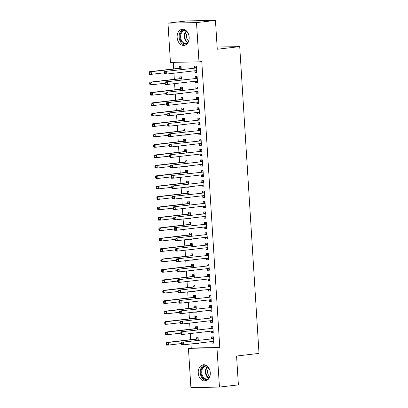 <?xml version="1.0" encoding="UTF-8"?>
<svg xmlns="http://www.w3.org/2000/svg" width="408" height="408" viewBox="0 0 408 408"><rect width="100%" height="100%" fill="white"/><g stroke="black" fill="none" stroke-linecap="round" stroke-linejoin="round"><path stroke-width="0.61" d="M189.169 37.235A8.15 6.003 83.3 0 1 184.1 45.436A8.15 6.003 83.3 0 1 177.138 37.454A8.15 6.003 83.3 0 1 182.208 29.254A8.15 6.003 83.3 0 1 189.169 37.235M210.278 372.759A8.15 6.003 83.3 0 1 205.209 380.96A8.15 6.003 83.3 0 1 198.247 372.978A8.15 6.003 83.3 0 1 203.317 364.772A8.15 6.003 83.3 0 1 210.278 372.759M173.267 62.337L173.68 68.906M173.951 73.211L174.333 79.32M174.604 83.625L174.991 89.734M175.261 94.039L175.644 100.149M175.914 104.453L176.302 110.563M176.572 114.867L176.955 120.977M177.225 125.276L177.613 131.386M177.883 135.691L178.265 141.8M178.536 146.105L178.923 152.215M179.194 156.519L179.576 162.629M179.846 166.933L180.229 173.043M180.504 177.347L180.887 183.457M181.157 187.762L181.54 193.871M181.81 198.171L182.197 204.281M182.468 208.585L182.85 214.695M183.121 218.999L183.508 225.109M183.779 229.413L184.161 235.523M184.431 239.828L184.819 245.937M185.089 250.242L185.472 256.351M185.742 260.656L186.13 266.766M186.4 271.065L186.782 277.175M187.053 281.479L187.44 287.589M187.711 291.893L188.093 298.003M188.363 302.308L188.746 308.417M189.021 312.722L189.404 318.832M189.674 323.136L190.057 329.246M190.327 333.55L190.714 339.66M190.985 343.959L191.24 348.014L188.435 348.34L216.969 347.825L219.443 387.085L190.903 387.6L188.435 348.34M170.442 62.388L167.974 23.129L196.513 22.613L198.982 61.873L170.442 62.388M196.513 22.613L215.45 20.4L186.915 20.915L167.974 23.129M215.45 20.4L217.265 49.246L239.715 46.624L217.127 47.032M239.715 46.624L259.014 353.405L236.569 356.026L238.384 384.871L219.443 387.085M182.085 82.875L180.173 83.099L182.101 83.064L182.08 82.753M179.882 78.535L179.775 76.847L181.708 76.816L181.902 79.958M197.513 82.594L195.595 82.819L197.523 82.783L197.13 76.536L195.203 76.571L195.31 78.254M195.595 82.819L195.493 81.187M183.396 103.698L181.478 103.923L183.411 103.887L183.391 103.581M181.193 99.363L181.086 97.675L183.019 97.639L183.212 100.786M198.824 103.423L196.906 103.647L198.834 103.612L198.441 97.364L196.513 97.4L196.62 99.083M196.906 103.647L196.804 102.01M184.707 124.527L182.789 124.751L184.722 124.715L184.702 124.404M182.504 120.187L182.396 118.504L184.324 118.468L184.523 121.615M200.134 124.246L198.217 124.471L200.144 124.44L199.752 118.187L197.824 118.223L197.931 119.911M198.217 124.471L198.115 122.839M186.017 145.355L184.1 145.579L186.028 145.544L186.012 145.233M183.814 141.015L183.707 139.332L185.635 139.296L185.834 142.438M201.445 145.075L199.527 145.299L201.455 145.263L201.062 139.016L199.135 139.052L199.242 140.734M199.527 145.299L199.425 143.667M187.328 166.184L185.411 166.403L187.338 166.372L187.323 166.061M185.125 161.843L185.018 160.155L186.946 160.125L187.144 163.266M202.756 165.903L200.838 166.127L202.766 166.092L202.373 159.844L200.445 159.88L200.552 161.563M200.838 166.127L200.736 164.495M188.639 187.007L186.721 187.231L188.649 187.196L188.629 186.884M186.436 182.672L186.329 180.984L188.256 180.948L188.455 184.095M204.066 186.731L202.149 186.956L204.076 186.92L203.684 180.673L201.756 180.703L201.863 182.391M202.149 186.956L202.047 185.319M189.95 207.835L188.032 208.06L189.96 208.024L189.939 207.713M187.746 203.495L187.639 201.812L189.567 201.776L189.766 204.923M205.377 207.555L203.459 207.779L205.387 207.743L204.994 201.496L203.067 201.532L203.174 203.22M203.459 207.779L203.357 206.147M191.26 228.664L189.343 228.888L191.27 228.852L191.25 228.541M189.057 224.324L188.95 222.641L190.878 222.605L191.077 225.746M206.688 228.383L204.77 228.608L206.698 228.572L206.305 222.324L204.377 222.36L204.484 224.043M204.77 228.608L204.668 226.976M192.571 249.487L190.653 249.711L192.581 249.681L192.561 249.37M190.368 245.152L190.261 243.464L192.188 243.428L192.387 246.575M207.993 249.212L206.081 249.436L208.009 249.4L207.616 243.153L205.688 243.188L205.79 244.871M206.081 249.436L205.979 247.799M193.882 270.315L191.964 270.54L193.892 270.504L193.871 270.193M191.678 265.975L191.571 264.292L193.499 264.257L193.698 267.403M209.304 270.04L207.391 270.259L209.319 270.229L208.927 263.976L206.999 264.012L207.101 265.7M207.391 270.259L207.284 268.627M195.192 291.144L193.275 291.368L195.203 291.332L195.182 291.021M192.989 286.804L192.882 285.121L194.81 285.085L195.009 288.232M210.615 290.863L208.702 291.088L210.63 291.052L210.237 284.804L208.304 284.84L208.411 286.528M208.702 291.088L208.595 289.456M196.503 311.972L194.585 312.197L196.513 312.161L196.493 311.85M194.295 307.632L194.193 305.944L196.121 305.913L196.319 309.055M211.925 311.692L210.008 311.916L211.941 311.88L211.548 305.633L209.615 305.668L209.722 307.351M210.008 311.916L209.906 310.284M197.809 332.795L195.896 333.02L197.824 332.984L197.804 332.673M195.605 328.46L195.503 326.772L197.431 326.737L197.625 329.883M213.236 332.52L211.319 332.744L213.251 332.709L212.854 326.461L210.926 326.492L211.033 328.18M211.319 332.744L211.216 331.107M191.24 348.014L219.779 347.499L201.787 61.542L198.982 61.873M213.894 342.934L211.976 343.154L213.904 343.123L213.511 336.87L211.584 336.906L211.691 338.594M211.976 343.154L211.874 341.522M198.466 343.21L196.549 343.434L198.477 343.398L198.456 343.087M196.263 338.875L196.156 337.186L198.084 337.151L198.283 340.298M212.583 322.106L210.666 322.33L212.594 322.295L212.201 316.047L210.273 316.083L210.38 317.766M210.666 322.33L210.564 320.693M197.156 322.386L195.238 322.606L197.166 322.575L197.146 322.264M194.953 318.046L194.846 316.358L196.773 316.322L196.972 319.469M211.273 301.277L209.355 301.502L211.283 301.466L210.89 295.219L208.962 295.254L209.069 296.937M209.355 301.502L209.253 299.87M195.845 301.558L193.928 301.782L195.855 301.747L195.84 301.435M193.642 297.218L193.535 295.535L195.463 295.499L195.661 298.641M209.962 280.449L208.044 280.673L209.972 280.638L209.579 274.39L207.652 274.426L207.759 276.114M208.044 280.673L207.942 279.041M194.534 280.73L192.617 280.954L194.545 280.918L194.529 280.607M192.331 276.389L192.224 274.706L194.152 274.671L194.351 277.817M208.651 259.626L206.734 259.85L208.661 259.814L208.269 253.567L206.341 253.597L206.448 255.286M206.734 259.85L206.632 258.213M193.224 259.901L191.306 260.125L193.239 260.09L193.219 259.779M191.02 255.566L190.913 253.878L192.841 253.842L193.04 256.989M207.341 238.797L205.423 239.022L207.351 238.986L206.958 232.739L205.03 232.774L205.137 234.457M205.423 239.022L205.321 237.39M191.913 239.078L190.001 239.302L191.928 239.266L191.908 238.955M189.71 234.738L189.603 233.05L191.536 233.019L191.729 236.161M206.03 217.969L204.112 218.193L206.04 218.158L205.647 211.91L203.72 211.946L203.827 213.629M204.112 218.193L204.01 216.561M190.602 218.249L188.69 218.474L190.618 218.438L190.597 218.127M188.399 213.909L188.297 212.226L190.225 212.191L190.419 215.337M204.719 197.141L202.802 197.365L204.729 197.334L204.337 191.082L202.409 191.117L202.516 192.805M202.802 197.365L202.7 195.733M189.292 197.421L187.379 197.645L189.307 197.61L189.286 197.299M187.088 193.081L186.986 191.398L188.914 191.362L189.108 194.509M203.408 176.317L201.491 176.542L203.424 176.506L203.026 170.258L201.098 170.294L201.205 171.977M201.491 176.542L201.389 174.904M187.981 176.593L186.068 176.817L187.996 176.786L187.976 176.475M185.778 172.258L185.676 170.57L187.604 170.534L187.802 173.68M202.098 155.489L200.185 155.713L202.113 155.678L201.72 149.43L199.787 149.466L199.894 151.149M200.185 155.713L200.078 154.081M186.675 155.769L184.758 155.994L186.686 155.958L186.665 155.647M184.472 151.429L184.365 149.746L186.293 149.71L186.492 152.852M200.787 134.66L198.875 134.885L200.802 134.849L200.41 128.602L198.482 128.637L198.584 130.325M198.875 134.885L198.767 133.253M185.365 134.941L183.447 135.165L185.375 135.13L185.354 134.819M183.161 130.601L183.054 128.918L184.982 128.882L185.181 132.029M199.476 113.837L197.564 114.056L199.492 114.026L199.099 107.778L197.171 107.809L197.273 109.497M197.564 114.056L197.462 112.424M184.054 114.112L182.136 114.337L184.064 114.301L184.044 113.99M181.851 109.778L181.744 108.089L183.671 108.054L183.87 111.2M198.171 93.009L196.253 93.233L198.181 93.197L197.788 86.95L195.86 86.986L195.962 88.669M196.253 93.233L196.151 91.601M182.743 93.289L180.826 93.508L182.753 93.478L182.733 93.167M180.54 88.949L180.433 87.261L182.361 87.23L182.56 90.372M196.86 72.18L194.942 72.405L196.87 72.369L196.477 66.121L194.55 66.157L194.657 67.84M194.942 72.405L194.84 70.773M181.433 72.461L179.515 72.685L181.443 72.649L181.422 72.338M179.229 68.121L179.122 66.438L181.05 66.402L181.249 69.544M219.779 347.499L216.969 347.825M213.262 338.737L181.728 342.23L213.262 338.737A1.045 0.704 89 0 0 213.517 338.63L213.619 338.558M182.218 343.092L183.656 342.195L183.819 344.801L181.891 344.831L181.509 344.148L182.284 344.133L182.218 343.092L181.443 343.108L181.509 344.148M213.797 341.435L213.69 341.384A1.045 0.704 89 0 0 213.471 341.338A1.045 0.704 89 0 0 213.425 341.343L183.819 344.801L182.284 344.133M211.334 338.773A1.045 0.704 89 0 0 211.589 338.666L213.532 337.222M213.858 342.389L211.961 341.511M181.728 342.23L181.443 343.108M198.104 337.503L196.161 338.946A1.045 0.704 -91 0 1 195.906 339.053L166.301 342.511L168.234 342.475L168.397 345.076L181.473 343.551M198.191 338.839L198.094 338.91A1.045 0.704 -91 0 1 197.834 339.017L168.234 342.475L166.79 343.373L166.02 343.388L166.087 344.429L166.857 344.413L166.79 343.373M166.857 344.413L168.397 345.076L166.469 345.112L166.087 344.429M166.02 343.388L166.301 342.511M212.604 328.323L181.076 331.816L212.604 328.323A1.045 0.704 89 0 0 212.864 328.221L212.961 328.144M181.56 332.678L183.003 331.78L183.166 334.387L181.239 334.417L180.856 333.734L181.626 333.719L181.56 332.678L180.79 332.693L180.856 333.734M213.144 331.021L213.037 330.975A1.045 0.704 89 0 0 212.818 330.924A1.045 0.704 89 0 0 212.772 330.929L183.166 334.387L181.626 333.719M210.676 328.358A1.045 0.704 89 0 0 210.936 328.251L212.879 326.813M213.206 331.979L211.303 331.097M181.076 331.816L180.79 332.693M211.951 317.909L180.418 321.402L211.951 317.909A1.045 0.704 89 0 0 212.206 317.806L212.308 317.73M180.907 322.264L182.345 321.366L182.509 323.972L180.581 324.008L180.198 323.32L180.974 323.309L180.907 322.264L180.132 322.279L180.198 323.32M212.486 320.606L212.379 320.56A1.045 0.704 89 0 0 212.16 320.51A1.045 0.704 89 0 0 212.114 320.515L182.509 323.972L180.974 323.309M210.023 317.944A1.045 0.704 89 0 0 210.278 317.842L212.221 316.399M212.548 321.565L210.65 320.683M180.418 321.402L180.132 322.279M197.452 327.089L195.509 328.532A1.045 0.704 -91 0 1 195.254 328.639L165.648 332.097L167.576 332.061L167.739 334.662L180.815 333.137M197.533 328.425L197.436 328.496A1.045 0.704 -91 0 1 197.181 328.603L167.576 332.061L166.132 332.959L165.362 332.974L165.429 334.014L166.199 333.999L166.132 332.959M166.199 333.999L167.739 334.662L165.811 334.698L165.429 334.014M165.362 332.974L165.648 332.097M196.799 316.674L194.856 318.118A1.045 0.704 -91 0 1 194.596 318.225L164.995 321.683L166.923 321.647L167.086 324.248L180.163 322.723M196.88 318.01L196.784 318.082A1.045 0.704 -91 0 1 196.523 318.189L166.923 321.647L165.48 322.544L164.71 322.56L164.776 323.6L165.546 323.585L165.48 322.544M165.546 323.585L167.086 324.248L165.158 324.284L164.776 323.6M164.71 322.56L164.995 321.683M208.309 379.267A7.053 5.197 83.3 0 1 204.005 378.772A7.053 5.197 83.3 0 1 201.185 370.301A7.053 5.197 83.3 0 1 206.723 365.706M207.453 366.297A6.528 4.809 -96.7 0 0 205.821 366.114A6.528 4.809 -96.7 0 0 201.787 371.224A6.528 4.809 -96.7 0 0 204.52 378.277A6.528 4.809 -96.7 0 0 207.335 379.083A6.528 4.809 -96.7 0 0 208.881 378.527M209.819 376.564A5.141 3.789 83.3 0 1 209.748 376.507A5.141 3.789 83.3 0 1 208.82 367.99M204.428 364.783A8.094 5.967 -96.7 0 0 200.241 371.52A8.094 5.967 -96.7 0 0 203.679 379.68A8.094 5.967 -96.7 0 0 206.29 380.695M187.201 43.748A7.053 5.197 83.3 0 1 182.896 43.248A7.053 5.197 83.3 0 1 180.076 34.782A7.053 5.197 83.3 0 1 185.614 30.182M186.344 30.773A6.528 4.809 -96.7 0 0 184.712 30.59A6.528 4.809 -96.7 0 0 180.678 35.705A6.528 4.809 -96.7 0 0 183.411 42.753A6.528 4.809 -96.7 0 0 186.226 43.559A6.528 4.809 -96.7 0 0 187.772 43.003M188.71 41.04A5.141 3.789 83.3 0 1 188.639 40.989A5.141 3.789 83.3 0 1 187.711 32.467M183.32 29.264A8.094 5.967 -96.7 0 0 179.132 36.001A8.094 5.967 -96.7 0 0 182.57 44.161A8.094 5.967 -96.7 0 0 185.181 45.171M211.293 307.499L179.765 310.988L211.293 307.499A1.045 0.704 89 0 0 211.553 307.392L211.65 307.316M180.249 311.855L181.693 310.952L181.856 313.558L179.928 313.594L179.546 312.905L180.316 312.895L180.249 311.855L179.479 311.865L179.546 312.905M211.834 310.197L211.726 310.146A1.045 0.704 89 0 0 211.507 310.095A1.045 0.704 89 0 0 211.461 310.1L181.856 313.558L180.316 312.895M209.365 307.53A1.045 0.704 89 0 0 209.625 307.428L211.568 305.985M211.895 311.151L209.993 310.274M179.765 310.988L179.479 311.865M210.64 297.085L179.107 300.574L210.64 297.085A1.045 0.704 89 0 0 210.895 296.978L210.997 296.907M179.596 301.441L181.035 300.543L181.203 303.144L179.27 303.18L178.888 302.496L179.663 302.481L179.596 301.441L178.826 301.451L178.888 302.496M211.176 299.783L211.069 299.732A1.045 0.704 89 0 0 210.849 299.686A1.045 0.704 89 0 0 210.803 299.686L181.203 303.144L179.663 302.481M208.712 297.121A1.045 0.704 89 0 0 208.967 297.014L210.911 295.57M211.237 300.737L209.34 299.86M179.107 300.574L178.826 301.451M196.141 306.265L194.198 307.703A1.045 0.704 -91 0 1 193.943 307.81L164.337 311.268L166.265 311.233L166.428 313.839L179.505 312.309M196.228 307.596L196.126 307.668A1.045 0.704 -91 0 1 195.871 307.775L166.265 311.233L164.827 312.13L164.052 312.145L164.118 313.186L164.888 313.171L164.827 312.13M164.888 313.171L166.428 313.839L164.501 313.869L164.118 313.186M164.052 312.145L164.337 311.268M195.488 295.851L193.545 297.289A1.045 0.704 -91 0 1 193.285 297.396L163.684 300.854L165.612 300.818L165.776 303.425L178.852 301.895M195.57 297.182L195.473 297.259A1.045 0.704 -91 0 1 195.213 297.361L165.612 300.818L164.169 301.716L163.399 301.731L163.465 302.772L164.235 302.762L164.169 301.716M164.235 302.762L165.776 303.425L163.848 303.46L163.465 302.772M163.399 301.731L163.684 300.854M209.987 286.671L178.454 290.165L209.987 286.671A1.045 0.704 89 0 0 210.242 286.564L210.339 286.493M178.939 291.026L180.382 290.129L180.545 292.73L178.617 292.765L178.235 292.082L179.005 292.067L178.939 291.026L178.169 291.042L178.235 292.082M210.523 289.369L210.416 289.318A1.045 0.704 89 0 0 210.196 289.272A1.045 0.704 89 0 0 210.151 289.272L180.545 292.73L179.005 292.067M208.054 286.707A1.045 0.704 89 0 0 208.315 286.6L210.258 285.156M210.584 290.323L208.687 289.445M178.454 290.165L178.169 291.042M194.83 285.437L192.887 286.88A1.045 0.704 -91 0 1 192.632 286.982L163.027 290.44L164.954 290.404L165.118 293.01L178.199 291.48M194.917 286.768L194.815 286.844A1.045 0.704 -91 0 1 194.56 286.952L164.954 290.404L163.516 291.307L162.741 291.317L162.807 292.358L163.577 292.347L163.516 291.307M163.577 292.347L165.118 293.01L163.19 293.046L162.807 292.358M162.741 291.317L163.027 290.44M209.329 276.257L177.796 279.75L209.329 276.257A1.045 0.704 89 0 0 209.584 276.15L209.686 276.078M178.286 280.612L179.724 279.715L179.892 282.316L177.964 282.351L177.577 281.668L178.352 281.653L178.286 280.612L177.516 280.627L177.577 281.668M209.865 278.955L209.758 278.904A1.045 0.704 89 0 0 209.539 278.858A1.045 0.704 89 0 0 209.493 278.858L179.892 282.316L178.352 281.653M207.402 276.293A1.045 0.704 89 0 0 207.657 276.185L209.6 274.742M209.926 279.908L208.029 279.031M177.796 279.75L177.516 280.627M194.177 275.023L192.234 276.466A1.045 0.704 -91 0 1 191.974 276.573L162.374 280.026L164.302 279.995L164.465 282.596L177.541 281.071M194.259 276.359L194.162 276.43A1.045 0.704 -91 0 1 193.902 276.537L164.302 279.995L162.858 280.893L162.088 280.903L162.154 281.948L162.925 281.933L162.858 280.893M162.925 281.933L164.465 282.596L162.537 282.632L162.154 281.948M162.088 280.903L162.374 280.026M208.677 265.843L177.143 269.336L208.677 265.843A1.045 0.704 89 0 0 208.932 265.736L209.029 265.664M177.628 270.198L179.071 269.3L179.234 271.901L177.307 271.937L176.924 271.254L177.694 271.238L177.628 270.198L176.858 270.213L176.924 271.254M209.212 268.541L209.105 268.49A1.045 0.704 89 0 0 208.886 268.444A1.045 0.704 89 0 0 208.84 268.449L179.234 271.901L177.694 271.238M206.749 265.878A1.045 0.704 89 0 0 207.004 265.771L208.947 264.328M209.273 269.494L207.376 268.617M177.143 269.336L176.858 270.213M208.019 255.428L176.486 258.922L208.019 255.428A1.045 0.704 89 0 0 208.279 255.326L208.376 255.25M176.975 259.784L178.418 258.886L178.582 261.492L176.654 261.523L176.271 260.839L177.041 260.824L176.975 259.784L176.205 259.799L176.271 260.839M208.554 258.126L208.452 258.08A1.045 0.704 89 0 0 208.228 258.029A1.045 0.704 89 0 0 208.182 258.034L178.582 261.492L177.041 260.824M206.091 255.464A1.045 0.704 89 0 0 206.346 255.357L208.294 253.919M208.615 259.085L206.718 258.203M176.486 258.922L176.205 259.799M207.366 245.014L175.833 248.508L207.366 245.014A1.045 0.704 89 0 0 207.621 244.912L207.723 244.836M176.317 249.37L177.761 248.472L177.924 251.078L175.996 251.114L175.613 250.425L176.384 250.415L176.317 249.37L175.547 249.385L175.613 250.425M207.901 247.712L207.794 247.666A1.045 0.704 89 0 0 207.575 247.615A1.045 0.704 89 0 0 207.529 247.62L177.924 251.078L176.384 250.415M205.438 245.05A1.045 0.704 89 0 0 205.693 244.943L207.636 243.505M207.963 248.671L206.066 247.789M175.833 248.508L175.547 249.385M206.708 234.605L175.18 238.094L206.708 234.605A1.045 0.704 89 0 0 206.968 234.498L207.065 234.421M175.664 238.96L177.108 238.058L177.271 240.664L175.343 240.7L174.961 240.011L175.731 240.001L175.664 238.96L174.894 238.971L174.961 240.011M207.249 237.298L207.142 237.252A1.045 0.704 89 0 0 206.917 237.201A1.045 0.704 89 0 0 206.871 237.206L177.271 240.664L175.731 240.001M204.78 234.636A1.045 0.704 89 0 0 205.04 234.534L206.984 233.09M207.305 238.257L205.408 237.38M175.18 238.094L174.894 238.971M206.055 224.191L174.522 227.679L206.055 224.191A1.045 0.704 89 0 0 206.31 224.084L206.412 224.012M175.012 228.546L176.45 227.649L176.613 230.25L174.685 230.285L174.303 229.602L175.073 229.587L175.012 228.546L174.236 228.556L174.303 229.602M206.591 226.889L206.484 226.838A1.045 0.704 89 0 0 206.264 226.792A1.045 0.704 89 0 0 206.219 226.792L176.613 230.25L175.073 229.587M204.127 224.227A1.045 0.704 89 0 0 204.382 224.119L206.326 222.676M206.652 227.843L204.755 226.965M174.522 227.679L174.236 228.556M205.397 213.777L173.869 217.27L205.397 213.777A1.045 0.704 89 0 0 205.657 213.67L205.754 213.598M174.354 218.132L175.797 217.234L175.96 219.835L174.032 219.871L173.65 219.188L174.42 219.173L174.354 218.132L173.584 218.147L173.65 219.188M205.938 216.475L205.831 216.424A1.045 0.704 89 0 0 205.612 216.378A1.045 0.704 89 0 0 205.561 216.378L175.96 219.835L174.42 219.173M203.47 213.812A1.045 0.704 89 0 0 203.73 213.705L205.673 212.262M205.994 217.428L204.097 216.551M173.869 217.27L173.584 218.147M204.745 203.363L173.211 206.856L204.745 203.363A1.045 0.704 89 0 0 205 203.255L205.102 203.184M173.701 207.718L175.139 206.82L175.302 209.421L173.374 209.457L172.992 208.774L173.762 208.758L173.701 207.718L172.926 207.733L172.992 208.774M205.28 206.06L205.173 206.009A1.045 0.704 89 0 0 204.954 205.964A1.045 0.704 89 0 0 204.908 205.964L175.302 209.421L173.762 208.758M202.817 203.398A1.045 0.704 89 0 0 203.072 203.291L205.015 201.848M205.341 207.014L203.444 206.137M173.211 206.856L172.926 207.733M204.087 192.948L172.559 196.442L204.087 192.948A1.045 0.704 89 0 0 204.347 192.841L204.444 192.77M173.043 197.304L174.486 196.406L174.649 199.007L172.722 199.043L172.339 198.359L173.109 198.344L173.043 197.304L172.273 197.319L172.339 198.359M204.627 195.646L204.52 195.595A1.045 0.704 89 0 0 204.301 195.549A1.045 0.704 89 0 0 204.25 195.554L174.649 199.007L173.109 198.344M202.159 192.984A1.045 0.704 89 0 0 202.419 192.877L204.362 191.434M204.683 196.6L202.786 195.723M172.559 196.442L172.273 197.319M203.434 182.534L171.901 186.028L203.434 182.534A1.045 0.704 89 0 0 203.689 182.427L203.791 182.356M172.39 186.889L173.828 185.992L173.992 188.598L172.064 188.629L171.681 187.945L172.457 187.93L172.39 186.889L171.615 186.905L171.681 187.945M203.969 185.232L203.862 185.181A1.045 0.704 89 0 0 203.643 185.135A1.045 0.704 89 0 0 203.597 185.14L173.992 188.598L172.457 187.93M201.506 182.57A1.045 0.704 89 0 0 201.761 182.463L203.704 181.024M204.031 186.191L202.133 185.309M171.901 186.028L171.615 186.905M202.776 172.12L171.248 175.613L202.776 172.12A1.045 0.704 89 0 0 203.036 172.018L203.133 171.941M171.732 176.475L173.176 175.578L173.339 178.184L171.411 178.22L171.029 177.531L171.799 177.521L171.732 176.475L170.962 176.491L171.029 177.531M203.317 174.818L203.209 174.772A1.045 0.704 89 0 0 202.99 174.721A1.045 0.704 89 0 0 202.944 174.726L173.339 178.184L171.799 177.521M200.848 172.156A1.045 0.704 89 0 0 201.108 172.049L203.051 170.61M203.378 175.777L201.476 174.894M171.248 175.613L170.962 176.491M202.123 161.711L170.59 165.199L202.123 161.711A1.045 0.704 89 0 0 202.378 161.604L202.48 161.527M171.079 166.061L172.518 165.164L172.686 167.77L170.753 167.805L170.371 167.117L171.146 167.107L171.079 166.061L170.309 166.076L170.371 167.117M202.659 164.404L202.552 164.358A1.045 0.704 89 0 0 202.332 164.307A1.045 0.704 89 0 0 202.286 164.312L172.686 167.77L171.146 167.107M200.195 161.741A1.045 0.704 89 0 0 200.45 161.639L202.394 160.196M202.72 165.362L200.823 164.485M170.59 165.199L170.309 166.076M201.47 151.297L169.937 154.785L201.47 151.297A1.045 0.704 89 0 0 201.725 151.19L201.822 151.118M170.422 155.652L171.865 154.754L172.028 157.355L170.1 157.391L169.718 156.708L170.488 156.692L170.422 155.652L169.651 155.662L169.718 156.708M202.006 153.994L201.899 153.944A1.045 0.704 89 0 0 201.679 153.898A1.045 0.704 89 0 0 201.634 153.898L172.028 157.355L170.488 156.692M199.537 151.332A1.045 0.704 89 0 0 199.798 151.225L201.741 149.782M202.067 154.948L200.17 154.071M169.937 154.785L169.651 155.662M200.812 140.882L169.279 144.376L200.812 140.882A1.045 0.704 89 0 0 201.067 140.775L201.169 140.704M169.769 145.238L171.207 144.34L171.375 146.941L169.442 146.977L169.06 146.294L169.835 146.278L169.769 145.238L168.999 145.253L169.06 146.294M201.348 143.58L201.241 143.529A1.045 0.704 89 0 0 201.022 143.483A1.045 0.704 89 0 0 200.976 143.483L171.375 146.941L169.835 146.278M198.885 140.918A1.045 0.704 89 0 0 199.14 140.811L201.083 139.368M201.409 144.534L199.512 143.657M169.279 144.376L168.999 145.253M200.16 130.468L168.626 133.962L200.16 130.468A1.045 0.704 89 0 0 200.415 130.361L200.512 130.29M169.111 134.824L170.554 133.926L170.717 136.527L168.79 136.563L168.407 135.879L169.177 135.864L169.111 134.824L168.341 134.839L168.407 135.879M200.695 133.166L200.588 133.115A1.045 0.704 89 0 0 200.369 133.069A1.045 0.704 89 0 0 200.323 133.069L170.717 136.527L169.177 135.864M198.227 130.504A1.045 0.704 89 0 0 198.487 130.397L200.43 128.953M200.756 134.12L198.859 133.243M168.626 133.962L168.341 134.839M193.519 264.608L191.576 266.052A1.045 0.704 -91 0 1 191.321 266.159L161.716 269.617L163.644 269.581L163.807 272.182L176.888 270.657M193.606 265.945L193.504 266.016A1.045 0.704 -91 0 1 193.249 266.123L163.644 269.581L162.206 270.478L161.43 270.494L161.497 271.534L162.272 271.519L162.206 270.478M162.272 271.519L163.807 272.182L161.879 272.218L161.497 271.534M161.43 270.494L161.716 269.617M192.867 254.194L190.924 255.638A1.045 0.704 -91 0 1 190.664 255.745L161.063 259.202L162.991 259.167L163.154 261.768L176.231 260.243M192.948 255.53L192.851 255.602A1.045 0.704 -91 0 1 192.591 255.709L162.991 259.167L161.548 260.064L160.778 260.08L160.844 261.12L161.614 261.105L161.548 260.064M161.614 261.105L163.154 261.768L161.226 261.803L160.844 261.12M160.778 260.08L161.063 259.202M192.209 243.78L190.266 245.223A1.045 0.704 -91 0 1 190.011 245.33L160.405 248.788L162.333 248.752L162.496 251.354L175.578 249.829M192.296 245.116L192.194 245.188A1.045 0.704 -91 0 1 191.939 245.295L162.333 248.752L160.895 249.65L160.125 249.665L160.186 250.706L160.961 250.691L160.895 249.65M160.961 250.691L162.496 251.354L160.568 251.389L160.186 250.706M160.125 249.665L160.405 248.788M191.556 233.371L189.613 234.809A1.045 0.704 -91 0 1 189.353 234.916L159.752 238.374L161.68 238.338L161.843 240.944L174.92 239.414M191.638 234.702L191.541 234.773A1.045 0.704 -91 0 1 191.281 234.881L161.68 238.338L160.237 239.236L159.467 239.251L159.533 240.292L160.303 240.276L160.237 239.236M160.303 240.276L161.843 240.944L159.916 240.975L159.533 240.292M159.467 239.251L159.752 238.374M190.898 222.957L188.955 224.395A1.045 0.704 -91 0 1 188.7 224.502L159.095 227.96L161.022 227.924L161.191 230.53L174.267 229M190.985 224.288L190.883 224.364A1.045 0.704 -91 0 1 190.628 224.466L161.022 227.924L159.584 228.822L158.814 228.837L158.875 229.877L159.65 229.867L159.584 228.822M159.65 229.867L161.191 230.53L159.258 230.566L158.875 229.877M158.814 228.837L159.095 227.96M190.245 212.542L188.302 213.986A1.045 0.704 -91 0 1 188.042 214.088L158.442 217.546L160.369 217.51L160.533 220.116L173.609 218.586M190.327 213.874L190.23 213.95A1.045 0.704 -91 0 1 189.975 214.057L160.369 217.51L158.926 218.407L158.156 218.423L158.222 219.463L158.993 219.453L158.926 218.407M158.993 219.453L160.533 220.116L158.605 220.152L158.222 219.463M158.156 218.423L158.442 217.546M189.587 202.128L187.644 203.572A1.045 0.704 -91 0 1 187.389 203.674L157.784 207.131L159.717 207.101L159.88 209.702L172.956 208.177M189.674 203.459L189.577 203.536A1.045 0.704 -91 0 1 189.317 203.643L159.717 207.101L158.273 207.998L157.503 208.009L157.57 209.054L158.34 209.039L158.273 207.998M158.34 209.039L159.88 209.702L157.952 209.738L157.57 209.054M157.503 208.009L157.784 207.131M188.935 191.714L186.992 193.157A1.045 0.704 -91 0 1 186.736 193.264L157.131 196.722L159.059 196.687L159.222 199.288L172.298 197.763M189.016 193.05L188.919 193.122A1.045 0.704 -91 0 1 188.664 193.229L159.059 196.687L157.615 197.584L156.845 197.594L156.912 198.64L157.682 198.625L157.615 197.584M157.682 198.625L159.222 199.288L157.294 199.323L156.912 198.64M156.845 197.594L157.131 196.722M188.282 181.3L186.334 182.743A1.045 0.704 -91 0 1 186.079 182.85L156.473 186.308L158.406 186.272L158.569 188.873L171.646 187.349M188.363 182.636L188.266 182.708A1.045 0.704 -91 0 1 188.006 182.815L158.406 186.272L156.963 187.17L156.193 187.185L156.259 188.226L157.029 188.21L156.963 187.17M157.029 188.21L158.569 188.873L156.641 188.909L156.259 188.226M156.193 187.185L156.473 186.308M187.624 170.886L185.681 172.329A1.045 0.704 -91 0 1 185.426 172.436L155.82 175.894L157.748 175.858L157.911 178.459L170.988 176.934M187.711 172.222L187.609 172.293A1.045 0.704 -91 0 1 187.354 172.4L157.748 175.858L156.31 176.756L155.535 176.771L155.601 177.811L156.371 177.796L156.31 176.756M156.371 177.796L157.911 178.459L155.984 178.495L155.601 177.811M155.535 176.771L155.82 175.894M186.971 160.477L185.028 161.915A1.045 0.704 -91 0 1 184.768 162.022L155.167 165.48L157.095 165.444L157.259 168.05L170.335 166.52M187.053 161.808L186.956 161.879A1.045 0.704 -91 0 1 186.696 161.986L157.095 165.444L155.652 166.342L154.882 166.357L154.948 167.397L155.718 167.382L155.652 166.342M155.718 167.382L157.259 168.05L155.331 168.081L154.948 167.397M154.882 166.357L155.167 165.48M186.313 150.062L184.37 151.501A1.045 0.704 -91 0 1 184.115 151.608L154.51 155.066L156.437 155.03L156.601 157.636L169.682 156.106M186.4 151.394L186.298 151.47A1.045 0.704 -91 0 1 186.043 151.572L156.437 155.03L154.999 155.927L154.224 155.943L154.29 156.983L155.06 156.968L154.999 155.927M155.06 156.968L156.601 157.636L154.673 157.672L154.29 156.983M154.224 155.943L154.51 155.066M185.66 139.648L183.717 141.091A1.045 0.704 -91 0 1 183.457 141.194L153.857 144.651L155.785 144.616L155.948 147.222L169.024 145.692M185.742 140.979L185.645 141.056A1.045 0.704 -91 0 1 185.385 141.158L155.785 144.616L154.341 145.513L153.571 145.529L153.637 146.569L154.408 146.559L154.341 145.513M154.408 146.559L155.948 147.222L154.02 147.257L153.637 146.569M153.571 145.529L153.857 144.651M185.002 129.234L183.059 130.677A1.045 0.704 -91 0 1 182.804 130.779L153.199 134.237L155.127 134.206L155.29 136.808L168.371 135.283M185.089 130.565L184.987 130.642A1.045 0.704 -91 0 1 184.732 130.749L155.127 134.206L153.689 135.104L152.913 135.114L152.98 136.16L153.755 136.144L153.689 135.104M153.755 136.144L155.29 136.808L153.362 136.843L152.98 136.16M152.913 135.114L153.199 134.237M199.502 120.054L167.969 123.547L199.502 120.054A1.045 0.704 89 0 0 199.762 119.947L199.859 119.876M168.458 124.409L169.901 123.512L170.065 126.113L168.137 126.148L167.754 125.465L168.524 125.45L168.458 124.409L167.688 124.425L167.754 125.465M200.037 122.752L199.935 122.701A1.045 0.704 89 0 0 199.711 122.655A1.045 0.704 89 0 0 199.665 122.66L170.065 126.113L168.524 125.45M197.574 120.09A1.045 0.704 89 0 0 197.829 119.983L199.777 118.539M200.099 123.706L198.201 122.828M167.969 123.547L167.688 124.425M184.35 118.82L182.407 120.263A1.045 0.704 -91 0 1 182.147 120.37L152.546 123.823L154.474 123.792L154.637 126.393L167.714 124.868M184.431 120.156L184.334 120.227A1.045 0.704 -91 0 1 184.074 120.334L154.474 123.792L153.031 124.69L152.261 124.7L152.327 125.746L153.097 125.73L153.031 124.69M153.097 125.73L154.637 126.393L152.709 126.429L152.327 125.746M152.261 124.7L152.546 123.823M198.849 109.64L167.316 113.133L198.849 109.64A1.045 0.704 89 0 0 199.104 109.533L199.206 109.461M167.8 113.995L169.244 113.098L169.407 115.704L167.479 115.734L167.096 115.051L167.867 115.036L167.8 113.995L167.03 114.011L167.096 115.051M199.385 112.338L199.277 112.287A1.045 0.704 89 0 0 199.058 112.241A1.045 0.704 89 0 0 199.012 112.246L169.407 115.704L167.867 115.036M196.921 109.676A1.045 0.704 89 0 0 197.176 109.568L199.119 108.13M199.446 113.297L197.549 112.414M167.316 113.133L167.03 114.011M183.692 108.406L181.749 109.849A1.045 0.704 -91 0 1 181.494 109.956L151.888 113.414L153.816 113.378L153.979 115.979L167.061 114.454M183.779 109.742L183.677 109.813A1.045 0.704 -91 0 1 183.421 109.92L153.816 113.378L152.378 114.276L151.603 114.291L151.669 115.331L152.444 115.316L152.378 114.276M152.444 115.316L153.979 115.979L152.051 116.015L151.669 115.331M151.603 114.291L151.888 113.414M198.191 99.226L166.663 102.719L198.191 99.226A1.045 0.704 89 0 0 198.451 99.124L198.548 99.047M167.147 103.581L168.591 102.683L168.754 105.289L166.826 105.325L166.444 104.637L167.214 104.627L167.147 103.581L166.377 103.596L166.444 104.637M198.732 101.924L198.625 101.878A1.045 0.704 89 0 0 198.4 101.827A1.045 0.704 89 0 0 198.354 101.832L168.754 105.289L167.214 104.627M196.263 99.261A1.045 0.704 89 0 0 196.523 99.154L198.466 97.716M198.788 102.882L196.891 102M166.663 102.719L166.377 103.596M183.039 97.991L181.096 99.435A1.045 0.704 -91 0 1 180.836 99.542L151.235 103L153.163 102.964L153.326 105.565L166.403 104.04M183.121 99.328L183.024 99.399A1.045 0.704 -91 0 1 182.764 99.506L153.163 102.964L151.72 103.862L150.95 103.877L151.016 104.917L151.786 104.902L151.72 103.862M151.786 104.902L153.326 105.565L151.399 105.601L151.016 104.917M150.95 103.877L151.235 103M197.538 88.817L166.005 92.305L197.538 88.817A1.045 0.704 89 0 0 197.793 88.709L197.895 88.633M166.495 93.167L167.933 92.269L168.096 94.875L166.168 94.911L165.786 94.222L166.556 94.212L166.495 93.167L165.719 93.182L165.786 94.222M198.074 91.509L197.967 91.463A1.045 0.704 89 0 0 197.747 91.412A1.045 0.704 89 0 0 197.701 91.418L168.096 94.875L166.556 94.212M195.611 88.847A1.045 0.704 89 0 0 195.865 88.745L197.809 87.302M198.135 92.468L196.238 91.586M166.005 92.305L165.719 93.182M182.381 87.582L180.438 89.021A1.045 0.704 -91 0 1 180.183 89.128L150.578 92.585L152.505 92.55L152.674 95.156L165.75 93.626M182.468 88.913L182.366 88.985A1.045 0.704 -91 0 1 182.111 89.092L152.505 92.55L151.067 93.447L150.297 93.463L150.358 94.503L151.133 94.488L151.067 93.447M151.133 94.488L152.674 95.156L150.741 95.186L150.358 94.503M150.297 93.463L150.578 92.585M196.88 78.402L165.352 81.891L196.88 78.402A1.045 0.704 89 0 0 197.141 78.295L197.237 78.219M165.837 82.758L167.28 81.86L167.443 84.461L165.515 84.497L165.133 83.813L165.903 83.798L165.837 82.758L165.067 82.768L165.133 83.813M197.421 81.1L197.314 81.049A1.045 0.704 89 0 0 197.095 80.998A1.045 0.704 89 0 0 197.044 81.003L167.443 84.461L165.903 83.798M194.953 78.433A1.045 0.704 89 0 0 195.213 78.331L197.156 76.888M197.477 82.054L195.58 81.177M165.352 81.891L165.067 82.768M181.728 77.168L179.785 78.606A1.045 0.704 -91 0 1 179.525 78.713L149.925 82.171L151.852 82.136L152.016 84.742L165.092 83.212M181.81 78.499L181.713 78.576A1.045 0.704 -91 0 1 181.458 78.678L151.852 82.136L150.409 83.033L149.639 83.048L149.705 84.089L150.476 84.073L150.409 83.033M150.476 84.073L152.016 84.742L150.088 84.777L149.705 84.089M149.639 83.048L149.925 82.171M196.228 67.988L164.694 71.482L196.228 67.988A1.045 0.704 89 0 0 196.483 67.881L196.585 67.81M165.184 72.343L166.622 71.446L166.785 74.047L164.858 74.083L164.475 73.399L165.245 73.384L165.184 72.343L164.409 72.354L164.475 73.399M196.763 70.686L196.656 70.635A1.045 0.704 89 0 0 196.437 70.589A1.045 0.704 89 0 0 196.391 70.589L166.785 74.047L165.245 73.384M194.3 68.024A1.045 0.704 89 0 0 194.555 67.917L196.498 66.473M196.824 71.64L194.927 70.763M164.694 71.482L164.409 72.354M181.07 66.754L179.127 68.197A1.045 0.704 -91 0 1 178.872 68.299L149.267 71.757L151.195 71.721L151.363 74.327L164.439 72.797M181.157 68.085L181.055 68.162A1.045 0.704 -91 0 1 180.8 68.263L151.195 71.721L149.756 72.619L148.986 72.634L149.048 73.675L149.823 73.664L149.756 72.619M149.823 73.664L151.363 74.327L149.435 74.363L149.048 73.675M148.986 72.634L149.267 71.757M213.69 341.384L212.925 341.399M213.517 338.63L211.589 338.666M196.161 338.946L198.094 338.91M195.906 339.053L197.834 339.017M213.037 330.975L212.267 330.985M212.864 328.221L210.936 328.251M212.379 320.56L211.614 320.571M212.206 317.806L210.278 317.842M195.509 328.532L197.436 328.496M195.254 328.639L197.181 328.603M194.856 318.118L196.784 318.082M194.596 318.225L196.523 318.189M209.008 378.333A6.528 4.809 83.3 0 1 208.177 377.849A6.528 4.809 83.3 0 1 205.403 372.132A6.528 4.809 83.3 0 1 207.621 366.455M207.886 366.736A6.314 4.651 -96.7 0 0 208.59 377.624A6.314 4.651 -96.7 0 0 209.202 377.997M187.899 42.809A6.528 4.809 83.3 0 1 187.068 42.33A6.528 4.809 83.3 0 1 184.294 36.613A6.528 4.809 83.3 0 1 186.512 30.931M186.777 31.212A6.314 4.651 -96.7 0 0 187.481 42.1A6.314 4.651 -96.7 0 0 188.093 42.478M211.726 310.146L210.956 310.162M211.553 307.392L209.625 307.428M211.069 299.732L210.304 299.747M210.895 296.978L208.967 297.014M194.198 307.703L196.126 307.668M193.943 307.81L195.871 307.775M193.545 297.289L195.473 297.259M193.285 297.396L195.213 297.361M210.416 289.318L209.646 289.333M210.242 286.564L208.315 286.6M192.887 286.88L194.815 286.844M192.632 286.982L194.56 286.952M209.758 278.904L208.993 278.919M209.584 276.15L207.657 276.185M192.234 276.466L194.162 276.43M191.974 276.573L193.902 276.537M209.105 268.49L208.335 268.505M208.932 265.736L207.004 265.771M208.452 258.08L207.682 258.091M208.279 255.326L206.346 255.357M207.794 247.666L207.024 247.676M207.621 244.912L205.693 244.943M207.142 237.252L206.371 237.267M206.968 234.498L205.04 234.534M206.484 226.838L205.719 226.853M206.31 224.084L204.382 224.119M205.831 216.424L205.061 216.439M205.657 213.67L203.73 213.705M205.173 206.009L204.408 206.025M205 203.255L203.072 203.291M204.52 195.595L203.75 195.611M204.347 192.841L202.419 192.877M203.862 185.181L203.097 185.196M203.689 182.427L201.761 182.463M203.209 174.772L202.439 174.782M203.036 172.018L201.108 172.049M202.552 164.358L201.787 164.368M202.378 161.604L200.45 161.639M201.899 153.944L201.129 153.959M201.725 151.19L199.798 151.225M201.241 143.529L200.476 143.545M201.067 140.775L199.14 140.811M200.588 133.115L199.818 133.13M200.415 130.361L198.487 130.397M191.576 266.052L193.504 266.016M191.321 266.159L193.249 266.123M190.924 255.638L192.851 255.602M190.664 255.745L192.591 255.709M190.266 245.223L192.194 245.188M190.011 245.33L191.939 245.295M189.613 234.809L191.541 234.773M189.353 234.916L191.281 234.881M188.955 224.395L190.883 224.364M188.7 224.502L190.628 224.466M188.302 213.986L190.23 213.95M188.042 214.088L189.975 214.057M187.644 203.572L189.577 203.536M187.389 203.674L189.317 203.643M186.992 193.157L188.919 193.122M186.736 193.264L188.664 193.229M186.334 182.743L188.266 182.708M186.079 182.85L188.006 182.815M185.681 172.329L187.609 172.293M185.426 172.436L187.354 172.4M185.028 161.915L186.956 161.879M184.768 162.022L186.696 161.986M184.37 151.501L186.298 151.47M184.115 151.608L186.043 151.572M183.717 141.091L185.645 141.056M183.457 141.194L185.385 141.158M183.059 130.677L184.987 130.642M182.804 130.779L184.732 130.749M199.935 122.701L199.165 122.716M199.762 119.947L197.829 119.983M182.407 120.263L184.334 120.227M182.147 120.37L184.074 120.334M199.277 112.287L198.507 112.302M199.104 109.533L197.176 109.568M181.749 109.849L183.677 109.813M181.494 109.956L183.421 109.92M198.625 101.878L197.855 101.888M198.451 99.124L196.523 99.154M181.096 99.435L183.024 99.399M180.836 99.542L182.764 99.506M197.967 91.463L197.197 91.474M197.793 88.709L195.865 88.745M180.438 89.021L182.366 88.985M180.183 89.128L182.111 89.092M197.314 81.049L196.544 81.064M197.141 78.295L195.213 78.331M179.785 78.606L181.713 78.576M179.525 78.713L181.458 78.678M196.656 70.635L195.891 70.65M196.483 67.881L194.555 67.917M179.127 68.197L181.055 68.162M178.872 68.299L180.8 68.263"/></g></svg>
